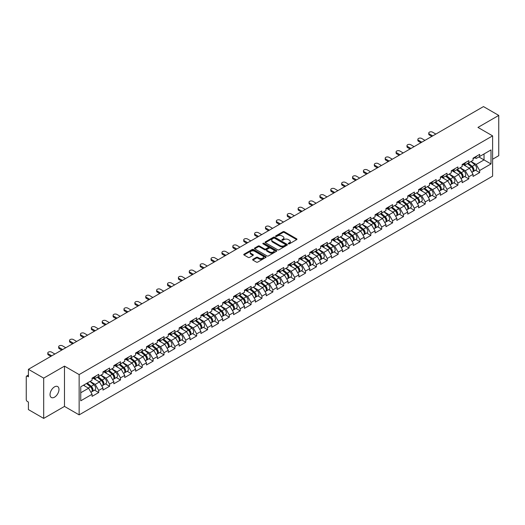 <?xml version="1.0" encoding="UTF-8"?>
<svg xmlns="http://www.w3.org/2000/svg" width="525" height="525" viewBox="0 0 525 525"><rect width="100%" height="100%" fill="white"/><g stroke="black" fill="none" stroke-linecap="round" stroke-linejoin="round"><path stroke-width="0.79" d="M288.442 243.823A0.676 0.394 0 0 0 289.4 243.823L296.678 239.617A0.971 0.558 0 0 0 296.96 239.223A0.971 0.558 0 0 0 296.678 238.829L284.347 231.709A0.971 0.558 0 0 0 282.982 231.709L275.704 235.915A0.676 0.394 0 0 0 276.662 236.467L277.6 235.922A3.097 1.792 0 0 1 281.984 235.922L283.014 236.512A3.097 1.792 0 0 1 283.92 237.779A3.097 1.792 0 0 1 283.014 239.046L282.069 239.59A0.676 0.394 0 0 0 283.027 240.142L283.973 239.597A3.097 1.792 0 0 1 288.356 239.597L289.38 240.194A3.097 1.792 0 0 1 290.292 241.461A3.097 1.792 0 0 1 289.38 242.721L288.442 243.265A0.676 0.394 0 0 0 288.442 243.823L288.442 243.265M54.508 386.873A6.313 3.649 -60 0 1 57.665 386.558A6.313 3.649 -60 0 1 58.636 391.624A6.313 3.649 -60 0 1 54.508 397.189A6.313 3.649 -60 0 1 51.352 397.497A6.313 3.649 -60 0 1 50.38 392.438A6.313 3.649 -60 0 1 54.508 386.873M252.912 259.311A0.971 0.558 0 0 0 252.63 259.704A0.971 0.558 0 0 0 252.912 260.098L256.371 262.1A0.971 0.558 0 0 0 257.742 262.1L265.821 257.434A0.971 0.558 0 0 0 266.109 257.033A0.971 0.558 0 0 0 265.821 256.64L253.496 249.526A0.971 0.558 0 0 0 252.125 249.526L244.046 254.192A0.971 0.558 0 0 0 243.757 254.586A0.971 0.558 0 0 0 244.046 254.979L248.22 257.394A0.971 0.558 0 0 0 249.592 257.394L253.05 255.393A0.971 0.558 0 0 0 253.332 254.999A0.971 0.558 0 0 0 253.05 254.605L250.976 253.411A2.592 1.496 0 0 1 250.222 252.348A2.592 1.496 0 0 1 251.816 250.97A2.592 1.496 0 0 1 254.645 251.291L262.756 255.977A2.592 1.496 0 0 1 263.517 257.033A2.592 1.496 0 0 1 261.916 258.418A2.592 1.496 0 0 1 259.094 258.097L257.742 257.316A0.971 0.558 0 0 0 256.371 257.316L252.912 259.311L252.912 260.098L256.371 258.116L256.371 257.316M64.483 366.128L43.693 378.131L28.416 369.311L483.473 106.588L498.75 115.408L477.96 127.411L492.608 135.87L79.137 374.587L64.483 366.128L64.483 406.409L79.137 414.868L79.137 374.587M277.673 249.802A0.971 0.558 0 0 0 279.037 249.802L287.123 245.136A0.971 0.558 0 0 0 287.405 244.742A0.971 0.558 0 0 0 287.123 244.342L274.792 237.228A0.971 0.558 0 0 0 273.427 237.228L265.342 241.894A0.971 0.558 0 0 0 265.059 242.287A0.971 0.558 0 0 0 265.342 242.681L277.673 249.802M263.248 243.968A0.676 0.394 0 0 1 263.937 244.059L263.937 243.259L276.472 250.491A0.971 0.558 0 0 1 276.754 250.891A0.971 0.558 0 0 1 276.472 251.285L268.393 255.951A0.971 0.558 0 0 1 267.022 255.951L254.691 248.83L254.691 248.043A0.971 0.558 0 0 0 254.408 248.437A0.971 0.558 0 0 0 254.691 248.83M254.691 248.043L258.149 246.041A0.971 0.558 0 0 1 259.521 246.041L264.521 248.929A0.971 0.558 0 0 0 265.893 248.929L268.183 247.603A0.971 0.558 0 0 0 268.472 247.209A0.971 0.558 0 0 0 268.183 246.816L262.979 243.81A0.676 0.394 0 0 1 263.937 243.259M79.137 414.868L492.608 176.157L492.608 135.87M94.572 390.141L98.707 392.536L98.707 390.436L95.222 384.398L90.057 381.413M98.707 392.536L92.078 396.362L92.078 394.268L80.745 400.811L80.745 386.794L92.078 380.244L92.078 378.151L98.707 374.325L98.707 376.418L102.966 373.964L102.966 371.871L109.594 368.038L109.594 370.138L113.846 367.677L113.846 365.584L120.481 361.758L120.481 363.851L124.733 361.397L124.733 359.297L131.362 355.471L131.362 357.564L135.621 355.11L135.621 353.017L142.249 349.191L142.249 351.284L146.501 348.823L146.501 346.73L153.129 342.904L153.129 344.997L157.388 342.543L157.388 340.449L164.017 336.623L164.017 338.717L168.269 336.256L168.269 334.162L174.904 330.337L174.904 332.43L179.156 329.976L179.156 327.882L185.784 324.05L185.784 326.15L190.043 323.689L190.043 321.595L196.672 317.769L196.672 319.863L200.924 317.408L200.924 315.308L207.552 311.483L207.552 313.576L211.811 311.122L211.811 309.028L218.439 305.202L218.439 307.296L222.692 304.835L222.692 302.741L229.32 298.915L229.32 301.009L233.579 298.554L233.579 296.461L240.207 292.628L240.207 294.728L244.466 292.267L244.466 290.174L251.094 286.348L251.094 288.442L255.347 285.987L255.347 283.887L261.975 280.061L261.975 282.155L266.234 279.7L266.234 277.607L272.862 273.781L272.862 275.874L277.115 273.413L277.115 271.32L283.743 267.494L283.743 269.588L288.002 267.133L288.002 265.04L294.63 261.214L294.63 263.307L298.889 260.846L298.889 258.753L305.517 254.927L305.517 257.02L309.77 254.566L309.77 252.473L316.398 248.64L316.398 250.74L320.657 248.279L320.657 246.186L327.285 242.36L327.285 244.453L331.537 241.999L331.537 239.899L338.166 236.073L338.166 238.166L342.425 235.712L342.425 233.618L349.053 229.793L349.053 231.886L353.312 229.425L353.312 227.332L359.94 223.506L359.94 225.599L364.192 223.145L364.192 221.051L370.821 217.219L370.821 219.319L375.08 216.858L375.08 214.764L381.708 210.938L381.708 213.032L385.96 210.577L385.96 208.477L392.588 204.652L392.588 206.752L396.848 204.291L396.848 202.197L403.476 198.371L403.476 200.465L407.735 198.01L407.735 195.91L414.363 192.084L414.363 194.178L418.615 191.723L418.615 189.63L425.243 185.804L425.243 187.898L429.502 185.437L429.502 183.343L436.131 179.517L436.131 181.611L440.383 179.156L440.383 177.063L447.011 173.23L447.011 175.33L451.27 172.869L451.27 170.776L457.898 166.95L457.898 169.043L462.158 166.589L462.158 164.489L468.786 160.663L468.786 162.757L473.038 160.302L473.038 158.209L479.666 154.383L479.666 156.476L491.006 149.927L491.006 163.951L479.666 170.494L476.182 164.45L471.017 161.47M475.525 170.198L479.666 172.587L479.666 170.494M479.666 172.587L473.038 176.413L473.038 174.32L468.786 176.781L465.294 170.737L460.13 167.757M464.645 176.485L468.786 178.874L468.786 176.781M468.786 178.874L462.158 182.7L462.158 180.607L457.898 183.061L454.407 177.017L449.249 174.037M453.758 182.766L457.898 185.154L457.898 183.061M457.898 185.154L451.27 188.987L451.27 186.887L447.011 189.348L443.527 183.304L438.362 180.324M442.877 189.052L447.011 191.441L447.011 189.348M447.011 191.441L440.383 195.267L440.383 193.174L436.131 195.628L432.639 189.591L427.475 186.605M431.99 195.333L436.131 197.728L436.131 195.628M436.131 197.728L429.502 201.554L429.502 199.461L425.243 201.915L421.759 195.871L416.594 192.892M421.102 201.62L425.243 204.008L425.243 201.915M425.243 204.008L418.615 207.834L418.615 205.741L414.363 208.202L410.872 202.158L405.707 199.178M410.222 207.907L414.363 210.295L414.363 208.202M414.363 210.295L407.735 214.121L407.735 212.028L403.476 214.482L399.984 208.438L394.826 205.459M399.335 214.187L403.476 216.576L403.476 214.482M403.476 216.576L396.848 220.402L396.848 218.308L392.588 220.769L389.104 214.725L383.939 211.746M388.454 220.474L392.588 222.863L392.588 220.769M392.588 222.863L385.96 226.688L385.96 224.595L381.708 227.049L378.217 221.012L373.052 218.026M377.567 226.754L381.708 229.143L381.708 227.049M381.708 229.143L375.08 232.975L375.08 230.875L370.821 233.336L367.336 227.292L362.171 224.313M366.68 233.041L370.821 235.43L370.821 233.336M370.821 235.43L364.192 239.256L364.192 237.162L359.94 239.617L356.449 233.579L351.284 230.593M355.799 239.321L359.94 241.717L359.94 239.617M359.94 241.717L353.312 245.543L353.312 243.449L349.053 245.903L345.562 239.859L340.403 236.88M344.912 245.608L349.053 247.997L349.053 245.903M349.053 247.997L342.425 251.823L342.425 249.729L338.166 252.19L334.681 246.146L329.516 243.167M334.031 251.895L338.166 254.284L338.166 252.19M338.166 254.284L331.537 258.11L331.537 256.016L327.285 258.471L323.794 252.427L318.629 249.447M323.144 258.175L327.285 260.564L327.285 258.471M327.285 260.564L320.657 264.397L320.657 262.297L316.398 264.757L312.913 258.713L307.748 255.734M312.257 264.462L316.398 266.851L316.398 264.757M316.398 266.851L309.77 270.677L309.77 268.583L305.517 271.038L302.026 265L296.861 262.014M301.376 270.743L305.517 273.138L305.517 271.038M305.517 273.138L298.889 276.964L298.889 274.864L294.63 277.325L291.139 271.281L285.981 268.301M290.489 277.029L294.63 279.418L294.63 277.325M294.63 279.418L288.002 283.244L288.002 281.151L283.743 283.612L280.258 277.567L275.093 274.582M279.608 283.316L283.743 285.705L283.743 283.612M283.743 285.705L277.115 289.531L277.115 287.438L272.862 289.892L269.371 283.848L264.206 280.868M268.721 289.597L272.862 291.985L272.862 289.892M272.862 291.985L266.234 295.811L266.234 293.718L261.975 296.179L258.49 290.135L253.326 287.155M257.834 295.883L261.975 298.272L261.975 296.179M261.975 298.272L255.347 302.098L255.347 300.005L251.094 302.459L247.603 296.415L242.438 293.436M246.953 302.164L251.094 304.553L251.094 302.459M251.094 304.553L244.466 308.385L244.466 306.285L240.207 308.746L236.716 302.702L231.558 299.723M236.066 308.451L240.207 310.839L240.207 308.746M240.207 310.839L233.579 314.665L233.579 312.572L229.32 315.026L225.835 308.989L220.671 306.003M225.186 314.731L229.32 317.126L229.32 315.026M229.32 317.126L222.692 320.952L222.692 318.859L218.439 321.313L214.948 315.269L209.783 312.29M214.298 321.018L218.439 323.407L218.439 321.313M218.439 323.407L211.811 327.233L211.811 325.139L207.552 327.6L204.067 321.556L198.903 318.577M203.411 327.305L207.552 329.693L207.552 327.6M207.552 329.693L200.924 333.519L200.924 331.426L196.672 333.88L193.18 327.836L188.016 324.857M192.531 333.585L196.672 335.974L196.672 333.88M196.672 335.974L190.043 339.8L190.043 337.706L185.784 340.167L182.293 334.123L177.135 331.144M181.643 339.872L185.784 342.261L185.784 340.167M185.784 342.261L179.156 346.087L179.156 343.993L174.904 346.447L171.412 340.41L166.248 337.424M170.763 346.152L174.904 348.548L174.904 346.447M174.904 348.548L168.269 352.373L168.269 350.273L164.017 352.734L160.525 346.69L155.367 343.711M159.876 352.439L164.017 354.828L164.017 352.734M164.017 354.828L157.388 358.654L157.388 356.56L153.129 359.015L149.645 352.977L144.48 349.991M148.995 358.719L153.129 361.115L153.129 359.015M153.129 361.115L146.501 364.941L146.501 362.847L142.249 365.302L138.757 359.258L133.593 356.278M138.108 365.006L142.249 367.395L142.249 365.302M142.249 367.395L135.621 371.221L135.621 369.127L131.362 371.588L127.877 365.544L122.712 362.565M127.221 371.293L131.362 373.682L131.362 371.588M131.362 373.682L124.733 377.508L124.733 375.414L120.481 377.869L116.99 371.825L111.825 368.845M116.34 377.573L120.481 379.962L120.481 377.869M120.481 379.962L113.846 383.795L113.846 381.695L109.594 384.156L106.103 378.112L100.944 375.132M105.453 383.86L109.594 386.249L109.594 384.156M109.594 386.249L102.966 390.075L102.966 387.982L98.707 390.436M93.87 377.652L95.222 378.433L98.707 376.418M95.222 384.398L99.474 381.938L92.964 378.177M102.966 387.982L99.474 381.938M104.757 371.372L106.103 372.153L109.594 370.138M106.103 378.112L110.362 375.657L103.852 371.897M113.846 381.695L110.362 375.657M115.638 365.085L116.99 365.866L120.481 363.851M116.99 371.825L121.242 369.37L114.732 365.61M124.733 375.414L121.242 369.37M126.525 358.805L127.877 359.579L131.362 357.564M127.877 365.544L132.129 363.083L125.619 359.33M135.621 369.127L132.129 363.083M137.412 352.518L138.757 353.299L142.249 351.284M138.757 359.258L143.017 356.803L136.5 353.043M146.501 362.847L143.017 356.803M148.293 346.238L149.645 347.012L153.129 344.997M149.645 352.977L153.897 350.516L147.387 346.756M157.388 356.56L153.897 350.516M159.18 339.951L160.525 340.732L164.017 338.717M160.525 346.69L164.784 344.236L158.274 340.476M168.269 350.273L164.784 344.236M170.061 333.664L171.412 334.445L174.904 332.43M171.412 340.41L175.665 337.949L169.155 334.189M179.156 343.993L175.665 337.949M180.948 327.383L182.293 328.158L185.784 326.15M182.293 334.123L186.552 331.669L180.042 327.908M190.043 337.706L186.552 331.669M191.835 321.097L193.18 321.877L196.672 319.863M193.18 327.836L197.439 325.382L190.923 321.622M200.924 331.426L197.439 325.382M202.716 314.816L204.067 315.591L207.552 313.576M204.067 321.556L208.32 319.095L201.81 315.335M211.811 325.139L208.32 319.095M213.603 308.529L214.948 309.31L218.439 307.296M214.948 315.269L219.207 312.815L212.697 309.054M222.692 318.859L219.207 312.815M224.483 302.243L225.835 303.023L229.32 301.009M225.835 308.989L230.088 306.528L223.578 302.767M233.579 312.572L230.088 306.528M235.371 295.962L236.716 296.743L240.207 294.728M236.716 302.702L240.975 300.248L234.465 296.487M244.466 306.285L240.975 300.248M246.258 289.675L247.603 290.456L251.094 288.442M247.603 296.415L251.862 293.961L245.346 290.2M255.347 300.005L251.862 293.961M257.138 283.395L258.49 284.169L261.975 282.155M258.49 290.135L262.743 287.674L256.233 283.92M266.234 293.718L262.743 287.674M268.026 277.108L269.371 277.889L272.862 275.874M269.371 283.848L273.63 281.393L267.113 277.633M277.115 287.438L273.63 281.393M278.906 270.828L280.258 271.602L283.743 269.588M280.258 277.567L284.511 275.107L278.001 271.346M288.002 281.151L284.511 275.107M289.793 264.541L291.139 265.322L294.63 263.307M291.139 271.281L295.398 268.826L288.888 265.066M298.889 274.864L295.398 268.826M300.681 258.254L302.026 259.035L305.517 257.02M302.026 265L306.285 262.539L299.768 258.779M309.77 268.583L306.285 262.539M311.561 251.974L312.913 252.755L316.398 250.74M312.913 258.713L317.166 256.259L310.656 252.499M320.657 262.297L317.166 256.259M322.448 245.687L323.794 246.468L327.285 244.453M323.794 252.427L328.053 249.972L321.536 246.212M331.537 256.016L328.053 249.972M333.329 239.407L334.681 240.181L338.166 238.166M334.681 246.146L338.933 243.685L332.423 239.925M342.425 249.729L338.933 243.685M344.216 233.12L345.562 233.901L349.053 231.886M345.562 239.859L349.821 237.405L343.311 233.645M353.312 243.449L349.821 237.405M355.097 226.839L356.449 227.614L359.94 225.599M356.449 233.579L360.708 231.118L354.191 227.358M364.192 237.162L360.708 231.118M365.984 220.552L367.336 221.333L370.821 219.319M367.336 227.292L371.588 224.838L365.078 221.077M375.08 230.875L371.588 224.838M376.871 214.266L378.217 215.047L381.708 213.032M378.217 221.012L382.476 218.551L375.959 214.791M385.96 224.595L382.476 218.551M387.752 207.985L389.104 208.76L392.588 206.752M389.104 214.725L393.356 212.271L386.846 208.51M396.848 218.308L393.356 212.271M398.639 201.698L399.984 202.479L403.476 200.465M399.984 208.438L404.243 205.984L397.733 202.223M407.735 212.028L404.243 205.984M409.52 195.418L410.872 196.192L414.363 194.178M410.872 202.158L415.131 199.697L408.614 195.937M418.615 205.741L415.131 199.697M420.407 189.131L421.759 189.912L425.243 187.898M421.759 195.871L426.011 193.417L419.501 189.656M429.502 199.461L426.011 193.417M431.294 182.844L432.639 183.625L436.131 181.611M432.639 189.591L436.898 187.13L430.382 183.369M440.383 193.174L436.898 187.13M442.175 176.564L443.527 177.345L447.011 175.33M443.527 183.304L447.779 180.849L441.269 177.089M451.27 186.887L447.779 180.849M453.062 170.277L454.407 171.058L457.898 169.043M454.407 177.017L458.666 174.562L452.156 170.802M462.158 180.607L458.666 174.562M463.942 163.997L465.294 164.771L468.786 162.757M465.294 170.737L469.553 168.276L463.037 164.522M473.038 174.32L469.553 168.276M474.83 157.71L476.182 158.491L479.666 156.476M476.182 164.45L484.03 159.922L484.03 153.956L491.006 149.927M478.866 156.936L491.006 163.951M492.608 159.232L498.75 155.689L498.75 115.408M43.693 378.131L43.693 418.412L28.416 409.592L28.416 402.058L27.293 401.415A1.483 0.853 -120 0 1 26.25 399.604L26.25 376.806A1.483 0.853 -120 0 1 26.558 376.123A1.483 0.853 -120 0 1 27.293 376.195L28.416 376.845L28.416 369.311M43.693 418.412L64.483 406.409M80.745 392.752L88.594 388.224L83.429 385.245M92.078 394.268L88.594 388.224M288.711 243.915L289.38 243.528A3.097 1.792 0 0 0 290.292 242.261L290.292 241.461M283.92 237.779L283.92 238.586A3.097 1.792 0 0 1 283.014 239.853L282.345 240.24M296.664 239.63L284.347 232.516A0.971 0.558 0 0 0 282.982 232.516L275.973 236.558M287.123 244.342L287.123 245.136L274.792 238.035A0.971 0.558 0 0 0 273.427 238.035L265.355 242.688L265.342 241.894M285.41 245.018A0.676 0.394 0 0 0 285.41 244.46L274.588 238.212A0.676 0.394 0 0 0 273.63 238.212L272.639 238.79A3.097 1.792 0 0 0 271.727 240.056A3.097 1.792 0 0 0 272.639 241.316L280.035 245.588A3.097 1.792 0 0 0 284.419 245.588L285.41 245.018L285.41 245.825A0.676 0.394 0 0 0 285.607 245.543L285.607 244.742M271.727 240.056L271.727 240.857A3.097 1.792 0 0 0 272.639 242.123L272.639 241.316M285.41 245.825L284.419 246.396A3.097 1.792 0 0 1 280.035 246.396L272.639 242.123M254.704 248.837L258.149 246.848L258.149 246.041M268.472 247.209L268.472 248.017A0.971 0.558 0 0 1 268.183 248.41L265.893 249.736A0.971 0.558 0 0 1 264.521 249.736L259.521 246.848A0.971 0.558 0 0 0 258.149 246.848M263.937 244.059L276.458 251.291M269.712 251.928A2.592 1.496 0 0 0 272.534 252.249A2.592 1.496 0 0 0 274.129 250.871A2.592 1.496 0 0 0 273.374 249.808L270.513 248.161A0.971 0.558 0 0 0 269.141 248.161L266.851 249.487A0.971 0.558 0 0 0 266.569 249.88A0.971 0.558 0 0 0 266.851 250.274L269.712 251.928L269.712 252.728A2.592 1.496 0 0 0 272.534 253.057A2.592 1.496 0 0 0 274.129 251.672L274.129 250.871M266.569 249.88L266.569 250.688A0.971 0.558 0 0 0 266.851 251.081L266.851 250.274M269.712 252.728L266.851 251.081M263.517 257.033L263.517 257.841A2.592 1.496 0 0 1 261.916 259.225A2.592 1.496 0 0 1 259.094 258.897L257.742 258.116A0.971 0.558 0 0 0 256.371 258.116M250.222 252.348L250.222 253.155A2.592 1.496 0 0 0 250.976 254.212L250.976 253.411M253.037 255.406L250.976 254.212M265.821 256.64L265.821 257.434L253.496 250.327A0.971 0.558 0 0 0 252.125 250.327L244.059 254.986L244.046 254.192M472.211 167.475L471.719 167.193M472.835 171.629A3.255 1.877 -120 0 0 473.307 171.478A3.255 1.877 -120 0 0 473.891 169.207A3.255 1.877 -120 0 0 472.198 166.373L468.267 163.058M473.307 171.478L475.991 169.929A3.255 1.877 -120 0 0 476.575 167.652A3.255 1.877 -120 0 0 474.882 164.817L470.958 161.503M467.512 163.492L471.995 167.272A1.975 1.142 60 0 1 473.058 169.706M471.877 172.305L472.467 171.964A3.255 1.877 -120 0 0 473.051 169.687A3.255 1.877 -120 0 0 471.358 166.852L467.434 163.537M466.298 166.399L463.647 164.167M435.848 134.078L432.534 132.162A2.218 1.28 0 0 0 430.119 131.887A2.218 1.28 0 0 0 428.748 133.074A2.218 1.28 0 0 0 429.398 133.98L429.398 135.023A2.218 1.28 180 0 1 428.748 134.118L428.748 133.074M431.806 136.415L429.398 135.023M473.911 157.703A3.255 1.877 60 0 1 473.307 158.589A3.255 1.877 60 0 1 473.038 158.701M476.602 156.155A3.255 1.877 60 0 1 475.991 157.041L473.307 158.589M432.712 135.89L429.398 133.98M461.324 173.762L460.838 173.48M461.947 177.909A3.255 1.877 -120 0 0 462.42 177.765A3.255 1.877 -120 0 0 463.004 175.488A3.255 1.877 -120 0 0 461.311 172.653L457.387 169.339M462.42 177.765L465.111 176.216A3.255 1.877 -120 0 0 465.695 173.939A3.255 1.877 -120 0 0 463.995 171.104L460.071 167.79M456.625 169.778L461.108 173.558A1.975 1.142 60 0 1 462.171 175.987M460.989 178.592L461.587 178.251A3.255 1.877 -120 0 0 462.171 175.973A3.255 1.877 -120 0 0 460.471 173.138L456.547 169.824M455.418 172.686L452.767 170.448M450.437 180.042L449.951 179.76M451.067 184.196A3.255 1.877 -120 0 0 451.539 184.052A3.255 1.877 -120 0 0 452.123 181.775A3.255 1.877 -120 0 0 450.424 178.94L446.499 175.626M451.539 184.052L454.223 182.497A3.255 1.877 -120 0 0 454.808 180.226A3.255 1.877 -120 0 0 453.114 177.384L449.183 174.077M445.745 176.059L450.22 179.839A1.975 1.142 60 0 1 451.29 182.273M450.109 184.872L450.699 184.531A3.255 1.877 -120 0 0 451.283 182.26A3.255 1.877 -120 0 0 449.59 179.419L445.659 176.105M444.531 178.973L441.879 176.735M439.556 186.329L439.064 186.047M440.18 190.483A3.255 1.877 -120 0 0 440.652 190.332A3.255 1.877 -120 0 0 441.236 188.062A3.255 1.877 -120 0 0 439.543 185.22L435.612 181.906M440.652 190.332L443.336 188.783A3.255 1.877 -120 0 0 443.927 186.506A3.255 1.877 -120 0 0 442.227 183.671L438.303 180.357M434.858 182.346L439.34 186.126A1.975 1.142 60 0 1 440.403 188.554M439.222 191.159L439.819 190.818A3.255 1.877 -120 0 0 440.403 188.541A3.255 1.877 -120 0 0 438.703 185.706L434.779 182.392M433.643 185.253L430.999 183.015M428.669 192.616L428.183 192.334M429.292 196.763A3.255 1.877 -120 0 0 429.765 196.619A3.255 1.877 -120 0 0 430.356 194.342A3.255 1.877 -120 0 0 428.656 191.507L424.732 188.193M429.765 196.619L432.456 195.064A3.255 1.877 -120 0 0 433.04 192.793A3.255 1.877 -120 0 0 431.347 189.958L427.416 186.644M423.977 188.632L428.452 192.406A1.975 1.142 60 0 1 429.522 194.841M428.341 197.446L428.932 197.098A3.255 1.877 -120 0 0 429.516 194.827A3.255 1.877 -120 0 0 427.822 191.986L423.892 188.678M422.763 191.54L420.112 189.302M417.788 198.896L417.296 198.614M418.412 203.05A3.255 1.877 -120 0 0 418.884 202.899A3.255 1.877 -120 0 0 419.468 200.629A3.255 1.877 -120 0 0 417.775 197.787L413.844 194.48M418.884 202.899L421.568 201.351A3.255 1.877 -120 0 0 422.152 199.073A3.255 1.877 -120 0 0 420.459 196.238L416.535 192.924M413.09 194.913L417.572 198.693A1.975 1.142 60 0 1 418.635 201.127M417.454 203.726L418.044 203.385A3.255 1.877 -120 0 0 418.628 201.108A3.255 1.877 -120 0 0 416.935 198.273L413.011 194.959M411.876 197.82L409.224 195.589M424.968 140.365L421.654 138.449A2.218 1.28 0 0 0 419.232 138.173A2.218 1.28 0 0 0 417.861 139.355A2.218 1.28 0 0 0 418.51 140.26L418.51 141.31A2.218 1.28 180 0 1 417.861 140.405L417.861 139.355M420.919 142.702L418.51 141.31M463.03 163.99A3.255 1.877 60 0 1 462.42 164.876A3.255 1.877 60 0 1 462.158 164.988M465.714 162.435A3.255 1.877 60 0 1 465.111 163.321L462.42 164.876M421.824 142.177L418.51 140.26M414.081 146.646L410.767 144.736A2.218 1.28 0 0 0 408.345 144.454A2.218 1.28 0 0 0 406.98 145.642A2.218 1.28 0 0 0 407.63 146.547L407.63 147.591A2.218 1.28 180 0 1 406.98 146.685L406.98 145.642M410.032 148.982L407.63 147.591M452.143 170.271A3.255 1.877 60 0 1 451.539 171.157A3.255 1.877 60 0 1 451.27 171.268M454.827 168.722A3.255 1.877 60 0 1 454.223 169.608L451.539 171.157M410.944 148.457L407.63 146.547M403.193 152.933L399.879 151.016A2.218 1.28 0 0 0 397.464 150.741A2.218 1.28 0 0 0 396.093 151.922A2.218 1.28 0 0 0 396.742 152.827L396.742 153.877A2.218 1.28 180 0 1 396.093 152.972L396.093 151.922M399.151 155.269L396.742 153.877M441.256 176.558A3.255 1.877 60 0 1 440.652 177.443A3.255 1.877 60 0 1 440.383 177.555M443.947 175.002A3.255 1.877 60 0 1 443.336 175.895L440.652 177.443M400.057 154.744L396.742 152.827M392.313 159.213L388.999 157.303A2.218 1.28 0 0 0 386.577 157.021A2.218 1.28 0 0 0 385.206 158.209A2.218 1.28 0 0 0 385.855 159.114L385.855 160.164A2.218 1.28 180 0 1 385.206 159.252L385.206 158.209M388.264 161.549L385.855 160.164M430.375 182.838A3.255 1.877 60 0 1 429.765 183.724A3.255 1.877 60 0 1 429.502 183.835M433.059 181.289A3.255 1.877 60 0 1 432.456 182.175L429.765 183.724M389.169 161.024L385.855 159.114M381.426 165.5L378.112 163.583A2.218 1.28 0 0 0 375.697 163.308A2.218 1.28 0 0 0 374.325 164.489A2.218 1.28 0 0 0 374.975 165.401L374.975 166.445A2.218 1.28 180 0 1 374.325 165.539L374.325 164.489M377.383 167.836L374.975 166.445M419.488 189.125A3.255 1.877 60 0 1 418.884 190.011A3.255 1.877 60 0 1 418.615 190.122M422.179 187.576A3.255 1.877 60 0 1 421.568 188.462L418.884 190.011M378.289 167.311L374.975 165.401M406.901 205.183L406.416 204.901M407.525 209.331A3.255 1.877 -120 0 0 407.997 209.186A3.255 1.877 -120 0 0 408.581 206.909A3.255 1.877 -120 0 0 406.888 204.074L402.964 200.76M407.997 209.186L410.688 207.637A3.255 1.877 -120 0 0 411.272 205.36A3.255 1.877 -120 0 0 409.572 202.525L405.648 199.211M402.202 201.2L406.685 204.98A1.975 1.142 60 0 1 407.748 207.408M406.567 210.013L407.164 209.672A3.255 1.877 -120 0 0 407.748 207.395A3.255 1.877 -120 0 0 406.048 204.56L402.124 201.246M400.995 204.107L398.344 201.869M370.545 171.78L367.231 169.87A2.218 1.28 0 0 0 364.809 169.595A2.218 1.28 0 0 0 363.438 170.776A2.218 1.28 0 0 0 364.087 171.682L364.087 172.732A2.218 1.28 180 0 1 363.438 171.826L363.438 170.776M366.496 174.116L364.087 172.732M408.608 195.405A3.255 1.877 60 0 1 407.997 196.298A3.255 1.877 60 0 1 407.735 196.402M411.292 193.856A3.255 1.877 60 0 1 410.688 194.742L407.997 196.298M367.402 173.598L364.087 171.682M396.014 211.463L395.528 211.181M396.644 215.618A3.255 1.877 -120 0 0 397.117 215.473A3.255 1.877 -120 0 0 397.701 213.196A3.255 1.877 -120 0 0 396.001 210.361L392.077 207.047M397.117 215.473L399.801 213.918A3.255 1.877 -120 0 0 400.385 211.641A3.255 1.877 -120 0 0 398.692 208.806L394.761 205.492M391.322 207.48L395.798 211.26A1.975 1.142 60 0 1 396.867 213.695M395.686 216.293L396.277 215.952A3.255 1.877 -120 0 0 396.861 213.675A3.255 1.877 -120 0 0 395.167 210.84L391.243 207.526M390.108 210.394L387.457 208.156M359.658 178.067L356.344 176.151A2.218 1.28 0 0 0 353.922 175.875A2.218 1.28 0 0 0 352.557 177.063A2.218 1.28 0 0 0 353.207 177.968L353.207 179.012A2.218 1.28 180 0 1 352.557 178.106L352.557 177.063M355.609 180.403L353.207 179.012M397.72 201.692A3.255 1.877 60 0 1 397.117 202.578A3.255 1.877 60 0 1 396.848 202.689M400.404 200.143A3.255 1.877 60 0 1 399.801 201.029L397.117 202.578M356.521 179.878L353.207 177.968M385.133 217.75L384.641 217.468M385.757 221.898A3.255 1.877 -120 0 0 386.229 221.753A3.255 1.877 -120 0 0 386.813 219.476A3.255 1.877 -120 0 0 385.12 216.641L381.189 213.327M386.229 221.753L388.913 220.205A3.255 1.877 -120 0 0 389.504 217.927A3.255 1.877 -120 0 0 387.804 215.093L383.88 211.778M380.435 213.767L384.917 217.547A1.975 1.142 60 0 1 385.98 219.975M384.799 222.58L385.396 222.239A3.255 1.877 -120 0 0 385.98 219.962A3.255 1.877 -120 0 0 384.28 217.127L380.356 213.813M379.221 216.674L376.576 214.436M348.771 184.354L345.457 182.438A2.218 1.28 0 0 0 343.042 182.162A2.218 1.28 0 0 0 341.67 183.343A2.218 1.28 0 0 0 342.32 184.249L342.32 185.299A2.218 1.28 180 0 1 341.67 184.393L341.67 183.343M344.728 186.69L342.32 185.299M386.833 207.979A3.255 1.877 60 0 1 386.229 208.865A3.255 1.877 60 0 1 385.96 208.976M389.524 206.423A3.255 1.877 60 0 1 388.913 207.309L386.229 208.865M345.634 186.165L342.32 184.249M374.246 224.037L373.761 223.755M374.87 228.185A3.255 1.877 -120 0 0 375.349 228.04A3.255 1.877 -120 0 0 375.933 225.763A3.255 1.877 -120 0 0 374.233 222.928L370.309 219.614M375.349 228.04L378.033 226.485A3.255 1.877 -120 0 0 378.617 224.214A3.255 1.877 -120 0 0 376.924 221.373L372.993 218.065M369.554 220.047L374.03 223.827A1.975 1.142 60 0 1 375.099 226.262M373.918 228.867L374.509 228.519A3.255 1.877 -120 0 0 375.093 226.249A3.255 1.877 -120 0 0 373.4 223.407L369.469 220.1M368.34 222.961L365.689 220.723M337.89 190.634L334.576 188.724A2.218 1.28 0 0 0 332.154 188.442A2.218 1.28 0 0 0 330.783 189.63A2.218 1.28 0 0 0 331.433 190.536L331.433 191.579A2.218 1.28 180 0 1 330.783 190.673L330.783 189.63M333.841 192.97L331.433 191.579M375.952 214.259A3.255 1.877 60 0 1 375.349 215.145A3.255 1.877 60 0 1 375.08 215.257M378.637 212.71A3.255 1.877 60 0 1 378.033 213.596L375.349 215.145M334.747 192.445L331.433 190.536M363.366 230.317L362.873 230.035M363.989 234.472A3.255 1.877 -120 0 0 364.462 234.321A3.255 1.877 -120 0 0 365.046 232.05A3.255 1.877 -120 0 0 363.352 229.208L359.422 225.894M364.462 234.321L367.146 232.772A3.255 1.877 -120 0 0 367.73 230.495A3.255 1.877 -120 0 0 366.037 227.66L362.112 224.346M358.667 226.334L363.149 230.114A1.975 1.142 60 0 1 364.212 232.542M363.031 235.148L363.622 234.806A3.255 1.877 -120 0 0 364.212 232.529A3.255 1.877 -120 0 0 362.512 229.694L358.588 226.38M357.453 229.241L354.802 227.01M327.003 196.921L323.689 195.005A2.218 1.28 0 0 0 321.274 194.729A2.218 1.28 0 0 0 319.902 195.91A2.218 1.28 0 0 0 320.552 196.816L320.552 197.866A2.218 1.28 180 0 1 319.902 196.96L319.902 195.91M322.96 199.257L320.552 197.866M365.065 220.546A3.255 1.877 60 0 1 364.462 221.432A3.255 1.877 60 0 1 364.192 221.543M367.756 218.991A3.255 1.877 60 0 1 367.146 219.883L364.462 221.432M323.866 198.732L320.552 196.816M352.478 236.604L351.993 236.322M353.102 240.752A3.255 1.877 -120 0 0 353.574 240.607A3.255 1.877 -120 0 0 354.158 238.33A3.255 1.877 -120 0 0 352.465 235.495L348.541 232.181M353.574 240.607L356.265 239.059A3.255 1.877 -120 0 0 356.849 236.782A3.255 1.877 -120 0 0 355.149 233.947L351.225 230.632M347.78 232.621L352.262 236.394A1.975 1.142 60 0 1 353.325 238.829M352.144 241.434L352.741 241.093A3.255 1.877 -120 0 0 353.325 238.816A3.255 1.877 -120 0 0 351.632 235.981L347.701 232.667M346.572 235.528L343.921 233.29M316.122 203.201L312.808 201.292A2.218 1.28 0 0 0 310.387 201.009A2.218 1.28 0 0 0 309.015 202.197A2.218 1.28 0 0 0 309.665 203.103L309.665 204.153A2.218 1.28 180 0 1 309.015 203.241L309.015 202.197M312.073 205.537L309.665 204.153M354.185 226.826A3.255 1.877 60 0 1 353.574 227.719A3.255 1.877 60 0 1 353.312 227.824M356.869 225.277A3.255 1.877 60 0 1 356.265 226.163L353.574 227.719M312.979 205.019L309.665 203.103M341.591 242.885L341.106 242.602M342.221 247.039A3.255 1.877 -120 0 0 342.694 246.888A3.255 1.877 -120 0 0 343.278 244.617A3.255 1.877 -120 0 0 341.585 241.776L337.654 238.468M342.694 246.888L345.378 245.339A3.255 1.877 -120 0 0 345.962 243.062A3.255 1.877 -120 0 0 344.269 240.227L340.338 236.913M336.899 238.901L341.375 242.681A1.975 1.142 60 0 1 342.444 245.116M341.263 247.715L341.854 247.373A3.255 1.877 -120 0 0 342.438 245.096A3.255 1.877 -120 0 0 340.745 242.261L336.82 238.947M335.685 241.808L333.034 239.577M305.235 209.488L301.921 207.572A2.218 1.28 0 0 0 299.499 207.296A2.218 1.28 0 0 0 298.134 208.477A2.218 1.28 0 0 0 298.784 209.39L298.784 210.433A2.218 1.28 180 0 1 298.134 209.527L298.134 208.477M301.186 211.824L298.784 210.433M343.298 233.113A3.255 1.877 60 0 1 342.694 233.999A3.255 1.877 60 0 1 342.425 234.111M345.982 231.564A3.255 1.877 60 0 1 345.378 232.45L342.694 233.999M302.098 211.299L298.784 209.39M330.711 249.172L330.218 248.889M331.334 253.319A3.255 1.877 -120 0 0 331.807 253.175A3.255 1.877 -120 0 0 332.391 250.898A3.255 1.877 -120 0 0 330.697 248.062L326.773 244.748M331.807 253.175L334.491 251.626A3.255 1.877 -120 0 0 335.081 249.349A3.255 1.877 -120 0 0 333.382 246.514L329.457 243.2M326.012 245.188L330.494 248.968A1.975 1.142 60 0 1 331.557 251.396M330.376 254.002L330.973 253.66A3.255 1.877 -120 0 0 331.557 251.383A3.255 1.877 -120 0 0 329.858 248.548L325.933 245.234M324.798 248.095L322.153 245.857M294.348 215.768L291.034 213.859A2.218 1.28 0 0 0 288.619 213.583A2.218 1.28 0 0 0 287.247 214.764A2.218 1.28 0 0 0 287.897 215.67L287.897 216.72A2.218 1.28 180 0 1 287.247 215.814L287.247 214.764M290.305 218.111L287.897 216.72M332.417 239.4A3.255 1.877 60 0 1 331.807 240.286A3.255 1.877 60 0 1 331.537 240.398M335.101 237.845A3.255 1.877 60 0 1 334.491 238.731L331.807 240.286M291.211 217.586L287.897 215.67M319.823 255.452L319.338 255.17M320.447 259.606A3.255 1.877 -120 0 0 320.926 259.462A3.255 1.877 -120 0 0 321.51 257.184A3.255 1.877 -120 0 0 319.81 254.349L315.886 251.035M320.926 259.462L323.61 257.906A3.255 1.877 -120 0 0 324.194 255.636A3.255 1.877 -120 0 0 322.501 252.794L318.57 249.48M315.131 251.468L319.607 255.248A1.975 1.142 60 0 1 320.677 257.683M319.495 260.282L320.086 259.941A3.255 1.877 -120 0 0 320.67 257.67A3.255 1.877 -120 0 0 318.977 254.828L315.046 251.514M313.917 254.382L311.266 252.144M283.467 222.055L280.153 220.146A2.218 1.28 0 0 0 277.732 219.863A2.218 1.28 0 0 0 276.36 221.051A2.218 1.28 0 0 0 277.01 221.957L277.01 223A2.218 1.28 180 0 1 276.36 222.095L276.36 221.051M279.418 224.392L277.01 223M321.53 245.68A3.255 1.877 60 0 1 320.926 246.566A3.255 1.877 60 0 1 320.657 246.678M324.214 244.132A3.255 1.877 60 0 1 323.61 245.018L320.926 246.566M280.324 223.867L277.01 221.957M308.943 261.739L308.451 261.457M309.566 265.893A3.255 1.877 -120 0 0 310.039 265.742A3.255 1.877 -120 0 0 310.623 263.465A3.255 1.877 -120 0 0 308.93 260.63L304.999 257.316M310.039 265.742L312.723 264.193A3.255 1.877 -120 0 0 313.307 261.916A3.255 1.877 -120 0 0 311.614 259.081L307.689 255.767M304.244 257.755L308.726 261.535A1.975 1.142 60 0 1 309.789 263.963M308.608 266.569L309.199 266.228A3.255 1.877 -120 0 0 309.789 263.95A3.255 1.877 -120 0 0 308.09 261.115L304.165 257.801M303.03 260.662L300.379 258.425M272.58 228.342L269.266 226.426A2.218 1.28 0 0 0 266.851 226.15A2.218 1.28 0 0 0 265.479 227.332A2.218 1.28 0 0 0 266.129 228.237L266.129 229.287A2.218 1.28 180 0 1 265.479 228.382L265.479 227.332M268.537 230.678L266.129 229.287M310.642 251.967A3.255 1.877 60 0 1 310.039 252.853A3.255 1.877 60 0 1 309.77 252.965M313.333 250.412A3.255 1.877 60 0 1 312.723 251.304L310.039 252.853M269.443 230.153L266.129 228.237M298.056 268.026L297.57 267.743M298.679 272.173A3.255 1.877 -120 0 0 299.152 272.029A3.255 1.877 -120 0 0 299.742 269.752A3.255 1.877 -120 0 0 298.043 266.917L294.118 263.603M299.152 272.029L301.842 270.473A3.255 1.877 -120 0 0 302.426 268.203A3.255 1.877 -120 0 0 300.727 265.361L296.802 262.054M293.357 264.042L297.839 267.816A1.975 1.142 60 0 1 298.902 270.25M297.721 272.856L298.318 272.508A3.255 1.877 -120 0 0 298.902 270.237A3.255 1.877 -120 0 0 297.209 267.396L293.278 264.088M292.149 266.949L289.498 264.712M261.699 234.623L258.385 232.713A2.218 1.28 0 0 0 255.964 232.431A2.218 1.28 0 0 0 254.592 233.618A2.218 1.28 0 0 0 255.242 234.524L255.242 235.574A2.218 1.28 180 0 1 254.592 234.662L254.592 233.618M257.65 236.959L255.242 235.574M299.762 258.248A3.255 1.877 60 0 1 299.152 259.133A3.255 1.877 60 0 1 298.889 259.245M302.446 256.699A3.255 1.877 60 0 1 301.842 257.585L299.152 259.133M258.556 236.434L255.242 234.524M287.168 274.306L286.683 274.024M287.798 278.46A3.255 1.877 -120 0 0 288.271 278.309A3.255 1.877 -120 0 0 288.855 276.038A3.255 1.877 -120 0 0 287.162 273.197L283.231 269.889M288.271 278.309L290.955 276.76A3.255 1.877 -120 0 0 291.539 274.483A3.255 1.877 -120 0 0 289.846 271.648L285.915 268.334M282.476 270.322L286.952 274.103A1.975 1.142 60 0 1 288.022 276.531M286.84 279.136L287.431 278.795A3.255 1.877 -120 0 0 288.015 276.517A3.255 1.877 -120 0 0 286.322 273.683L282.397 270.368M281.262 273.23L278.611 270.998M250.812 240.909L247.498 238.993A2.218 1.28 0 0 0 245.077 238.718A2.218 1.28 0 0 0 243.712 239.899A2.218 1.28 0 0 0 244.361 240.804L244.361 241.854A2.218 1.28 180 0 1 243.712 240.949L243.712 239.899M246.763 243.246L244.361 241.854M288.875 264.534A3.255 1.877 60 0 1 288.271 265.42A3.255 1.877 60 0 1 288.002 265.532M291.559 262.986A3.255 1.877 60 0 1 290.955 263.872L288.271 265.42M247.675 242.721L244.361 240.804M276.288 280.593L275.796 280.311M276.911 284.74A3.255 1.877 -120 0 0 277.384 284.596A3.255 1.877 -120 0 0 277.968 282.319A3.255 1.877 -120 0 0 276.275 279.484L272.35 276.17M277.384 284.596L280.074 283.047A3.255 1.877 -120 0 0 280.658 280.77A3.255 1.877 -120 0 0 278.959 277.935L275.034 274.621M271.589 276.609L276.071 280.389A1.975 1.142 60 0 1 277.134 282.817M275.953 285.423L276.55 285.082A3.255 1.877 -120 0 0 277.134 282.804A3.255 1.877 -120 0 0 275.435 279.969L271.51 276.655M270.375 279.517L267.73 277.279M239.932 247.19L236.618 245.28A2.218 1.28 0 0 0 234.196 245.004A2.218 1.28 0 0 0 232.824 246.186A2.218 1.28 0 0 0 233.474 247.091L233.474 248.141A2.218 1.28 180 0 1 232.824 247.236L232.824 246.186M235.882 249.526L233.474 248.141M277.994 270.815A3.255 1.877 60 0 1 277.384 271.707A3.255 1.877 60 0 1 277.115 271.812M280.678 269.266A3.255 1.877 60 0 1 280.074 270.152L277.384 271.707M236.788 249.007L233.474 247.091M265.401 286.873L264.915 286.591M266.024 291.027A3.255 1.877 -120 0 0 266.503 290.876A3.255 1.877 -120 0 0 267.087 288.606A3.255 1.877 -120 0 0 265.387 285.771L261.463 282.457M266.503 290.876L269.187 289.327A3.255 1.877 -120 0 0 269.771 287.05A3.255 1.877 -120 0 0 268.078 284.215L264.147 280.901M260.708 282.89L265.184 286.67A1.975 1.142 60 0 1 266.254 289.104M265.072 291.703L265.663 291.362A3.255 1.877 -120 0 0 266.247 289.085A3.255 1.877 -120 0 0 264.554 286.25L260.623 282.936M259.494 285.797L256.843 283.566M229.044 253.477L225.73 251.56A2.218 1.28 0 0 0 223.309 251.285A2.218 1.28 0 0 0 221.937 252.473A2.218 1.28 0 0 0 222.587 253.378L222.587 254.422A2.218 1.28 180 0 1 221.937 253.516L221.937 252.473M224.995 255.813L222.587 254.422M267.107 277.102A3.255 1.877 60 0 1 266.503 277.988A3.255 1.877 60 0 1 266.234 278.099M269.791 275.553A3.255 1.877 60 0 1 269.187 276.439L266.503 277.988M225.901 255.288L222.587 253.378M254.52 293.16L254.028 292.878M255.143 297.308A3.255 1.877 -120 0 0 255.616 297.163A3.255 1.877 -120 0 0 256.2 294.886A3.255 1.877 -120 0 0 254.507 292.051L250.576 288.737M255.616 297.163L258.3 295.614A3.255 1.877 -120 0 0 258.884 293.337A3.255 1.877 -120 0 0 257.191 290.502L253.267 287.188M249.821 289.177L254.303 292.957A1.975 1.142 60 0 1 255.367 295.385M254.185 297.99L254.776 297.649A3.255 1.877 -120 0 0 255.367 295.372A3.255 1.877 -120 0 0 253.667 292.537L249.743 289.223M248.607 292.084L245.956 289.846M218.157 259.763L214.843 257.847A2.218 1.28 0 0 0 212.428 257.572A2.218 1.28 0 0 0 211.057 258.753A2.218 1.28 0 0 0 211.706 259.658L211.706 260.708A2.218 1.28 180 0 1 211.057 259.803L211.057 258.753M214.115 262.1L211.706 260.708M256.22 283.388A3.255 1.877 60 0 1 255.616 284.274A3.255 1.877 60 0 1 255.347 284.386M258.91 281.833A3.255 1.877 60 0 1 258.3 282.719L255.616 284.274M215.02 261.575L211.706 259.658M243.633 299.44L243.147 299.165M244.256 303.594A3.255 1.877 -120 0 0 244.729 303.45A3.255 1.877 -120 0 0 245.319 301.173A3.255 1.877 -120 0 0 243.62 298.338L239.695 295.024M244.729 303.45L247.419 301.895A3.255 1.877 -120 0 0 248.003 299.624A3.255 1.877 -120 0 0 246.304 296.783L242.379 293.475M238.941 295.457L243.416 299.237A1.975 1.142 60 0 1 244.479 301.672M243.298 304.27L243.895 303.929A3.255 1.877 -120 0 0 244.479 301.658A3.255 1.877 -120 0 0 242.786 298.817L238.855 295.509M237.727 298.371L235.075 296.133M207.277 266.044L203.963 264.134A2.218 1.28 0 0 0 201.541 263.852A2.218 1.28 0 0 0 200.169 265.04A2.218 1.28 0 0 0 200.819 265.945L200.819 266.989A2.218 1.28 180 0 1 200.169 266.083L200.169 265.04M203.227 268.38L200.819 266.989M245.339 289.669A3.255 1.877 60 0 1 244.729 290.555A3.255 1.877 60 0 1 244.466 290.666M248.023 288.12A3.255 1.877 60 0 1 247.419 289.006L244.729 290.555M204.133 267.855L200.819 265.945M232.752 305.727L232.26 305.445M233.376 309.881A3.255 1.877 -120 0 0 233.848 309.73A3.255 1.877 -120 0 0 234.432 307.46A3.255 1.877 -120 0 0 232.739 304.618L228.808 301.304M233.848 309.73L236.532 308.182A3.255 1.877 -120 0 0 237.116 305.904A3.255 1.877 -120 0 0 235.423 303.069L231.499 299.755M228.053 301.744L232.529 305.524A1.975 1.142 60 0 1 233.599 307.952M232.418 310.557L233.008 310.216A3.255 1.877 -120 0 0 233.592 307.939A3.255 1.877 -120 0 0 231.899 305.104L227.975 301.79M226.839 304.651L224.188 302.42M196.389 272.331L193.075 270.414A2.218 1.28 0 0 0 190.654 270.139A2.218 1.28 0 0 0 189.289 271.32A2.218 1.28 0 0 0 189.938 272.226L189.938 273.276A2.218 1.28 180 0 1 189.289 272.37L189.289 271.32M192.34 274.667L189.938 273.276M234.452 295.956A3.255 1.877 60 0 1 233.848 296.842A3.255 1.877 60 0 1 233.579 296.953M237.136 294.4A3.255 1.877 60 0 1 236.532 295.293L233.848 296.842M193.252 274.142L189.938 272.226M221.865 312.014L221.379 311.732M222.488 316.162A3.255 1.877 -120 0 0 222.961 316.017A3.255 1.877 -120 0 0 223.545 313.74A3.255 1.877 -120 0 0 221.852 310.905L217.927 307.591M222.961 316.017L225.652 314.462A3.255 1.877 -120 0 0 226.236 312.191A3.255 1.877 -120 0 0 224.536 309.356L220.612 306.042M217.166 308.031L221.648 311.804A1.975 1.142 60 0 1 222.712 314.239M221.53 316.844L222.127 316.496A3.255 1.877 -120 0 0 222.712 314.226A3.255 1.877 -120 0 0 221.012 311.391L217.088 308.077M215.952 310.938L213.308 308.7M185.509 278.611L182.195 276.701A2.218 1.28 0 0 0 179.773 276.419A2.218 1.28 0 0 0 178.402 277.607A2.218 1.28 0 0 0 179.051 278.512L179.051 279.562A2.218 1.28 180 0 1 178.402 278.65L178.402 277.607M181.46 280.947L179.051 279.562M223.571 302.236A3.255 1.877 60 0 1 222.961 303.128A3.255 1.877 60 0 1 222.692 303.233M226.255 300.687A3.255 1.877 60 0 1 225.652 301.573L222.961 303.128M182.365 280.429L179.051 278.512M210.978 318.294L210.492 318.012M211.601 322.448A3.255 1.877 -120 0 0 212.08 322.298A3.255 1.877 -120 0 0 212.664 320.027A3.255 1.877 -120 0 0 210.965 317.185L207.04 313.878M212.08 322.298L214.764 320.749A3.255 1.877 -120 0 0 215.348 318.472A3.255 1.877 -120 0 0 213.655 315.637L209.724 312.322M206.286 314.311L210.761 318.091A1.975 1.142 60 0 1 211.831 320.526M210.65 323.124L211.24 322.783A3.255 1.877 -120 0 0 211.824 320.506A3.255 1.877 -120 0 0 210.131 317.671L206.2 314.357M205.072 317.218L202.42 314.987M174.622 284.898L171.308 282.982A2.218 1.28 0 0 0 168.886 282.706A2.218 1.28 0 0 0 167.514 283.887A2.218 1.28 0 0 0 168.171 284.799L168.171 285.843A2.218 1.28 180 0 1 167.514 284.937L167.514 283.887M170.573 287.234L168.171 285.843M212.684 308.523A3.255 1.877 60 0 1 212.08 309.409A3.255 1.877 60 0 1 211.811 309.52M215.368 306.974A3.255 1.877 60 0 1 214.764 307.86L212.08 309.409M171.485 286.709L168.171 284.799M200.097 324.581L199.605 324.299M200.721 328.729A3.255 1.877 -120 0 0 201.193 328.584A3.255 1.877 -120 0 0 201.777 326.307A3.255 1.877 -120 0 0 200.084 323.472L196.153 320.158M201.193 328.584L203.877 327.036A3.255 1.877 -120 0 0 204.468 324.758A3.255 1.877 -120 0 0 202.768 321.923L198.844 318.609M195.398 320.598L199.881 324.378A1.975 1.142 60 0 1 200.944 326.806M199.762 329.411L200.353 329.07A3.255 1.877 -120 0 0 200.944 326.793A3.255 1.877 -120 0 0 199.244 323.958L195.32 320.644M194.184 323.505L191.533 321.267M163.734 291.178L160.42 289.268A2.218 1.28 0 0 0 158.005 288.993A2.218 1.28 0 0 0 156.634 290.174A2.218 1.28 0 0 0 157.283 291.08L157.283 292.13A2.218 1.28 180 0 1 156.634 291.224L156.634 290.174M159.692 293.514L157.283 292.13M201.797 314.803A3.255 1.877 60 0 1 201.193 315.696A3.255 1.877 60 0 1 200.924 315.807M204.488 313.254A3.255 1.877 60 0 1 203.877 314.14L201.193 315.696M160.597 292.996L157.283 291.08M189.21 330.862L188.724 330.579M189.833 335.016A3.255 1.877 -120 0 0 190.306 334.871A3.255 1.877 -120 0 0 190.897 332.594A3.255 1.877 -120 0 0 189.197 329.759L185.273 326.445M190.306 334.871L192.997 333.316A3.255 1.877 -120 0 0 193.581 331.045A3.255 1.877 -120 0 0 191.887 328.204L187.957 324.89M184.518 326.878L188.993 330.658A1.975 1.142 60 0 1 190.057 333.093M188.875 335.692L189.473 335.35A3.255 1.877 -120 0 0 190.057 333.08A3.255 1.877 -120 0 0 188.363 330.238L184.433 326.924M183.304 329.792L180.652 327.554M152.854 297.465L149.54 295.549A2.218 1.28 0 0 0 147.118 295.273A2.218 1.28 0 0 0 145.747 296.461A2.218 1.28 0 0 0 146.396 297.367L146.396 298.41A2.218 1.28 180 0 1 145.747 297.504L145.747 296.461M148.805 299.801L146.396 298.41M190.916 321.09A3.255 1.877 60 0 1 190.306 321.976A3.255 1.877 60 0 1 190.043 322.088M193.6 319.541A3.255 1.877 60 0 1 192.997 320.427L190.306 321.976M149.71 299.276L146.396 297.367M178.329 337.148L177.837 336.866M178.953 341.303A3.255 1.877 -120 0 0 179.425 341.152A3.255 1.877 -120 0 0 180.009 338.874A3.255 1.877 -120 0 0 178.316 336.039L174.385 332.725M179.425 341.152L182.109 339.603A3.255 1.877 -120 0 0 182.693 337.326A3.255 1.877 -120 0 0 181 334.491L177.076 331.177M173.631 333.165L178.113 336.945A1.975 1.142 60 0 1 179.176 339.373M177.995 341.978L178.585 341.637A3.255 1.877 -120 0 0 179.169 339.36A3.255 1.877 -120 0 0 177.476 336.525L173.552 333.211M172.417 336.072L169.765 333.834M141.967 303.752L138.653 301.836A2.218 1.28 0 0 0 136.231 301.56A2.218 1.28 0 0 0 134.866 302.741A2.218 1.28 0 0 0 135.516 303.647L135.516 304.697A2.218 1.28 180 0 1 134.866 303.791L134.866 302.741M137.924 306.088L135.516 304.697M180.029 327.377A3.255 1.877 60 0 1 179.425 328.263A3.255 1.877 60 0 1 179.156 328.374M182.72 325.822A3.255 1.877 60 0 1 182.109 326.714L179.425 328.263M138.83 305.563L135.516 303.647M167.442 343.435L166.957 343.153M168.066 347.583A3.255 1.877 -120 0 0 168.538 347.438A3.255 1.877 -120 0 0 169.122 345.161A3.255 1.877 -120 0 0 167.429 342.326L163.505 339.012M168.538 347.438L171.229 345.883A3.255 1.877 -120 0 0 171.813 343.613A3.255 1.877 -120 0 0 170.113 340.771L166.189 337.463M162.743 339.445L167.226 343.225A1.975 1.142 60 0 1 168.289 345.66M167.107 348.265L167.705 347.917A3.255 1.877 -120 0 0 168.289 345.647A3.255 1.877 -120 0 0 166.589 342.805L162.665 339.498M161.529 342.359L158.885 340.121M131.086 310.032L127.772 308.123A2.218 1.28 0 0 0 125.35 307.84A2.218 1.28 0 0 0 123.979 309.028A2.218 1.28 0 0 0 124.628 309.934L124.628 310.977A2.218 1.28 180 0 1 123.979 310.072L123.979 309.028M127.037 312.368L124.628 310.977M169.148 333.657A3.255 1.877 60 0 1 168.538 334.543A3.255 1.877 60 0 1 168.269 334.655M171.832 332.108A3.255 1.877 60 0 1 171.229 332.994L168.538 334.543M127.943 311.843L124.628 309.934M156.555 349.716L156.069 349.433M157.185 353.87A3.255 1.877 -120 0 0 157.657 353.719A3.255 1.877 -120 0 0 158.242 351.448A3.255 1.877 -120 0 0 156.542 348.607L152.618 345.299M157.657 353.719L160.342 352.17A3.255 1.877 -120 0 0 160.926 349.893A3.255 1.877 -120 0 0 159.232 347.058L155.302 343.744M151.863 345.732L156.338 349.512A1.975 1.142 60 0 1 157.408 351.94M156.227 354.546L156.817 354.204A3.255 1.877 -120 0 0 157.402 351.927A3.255 1.877 -120 0 0 155.708 349.092L151.778 345.778M150.649 348.639L147.998 346.408M120.199 316.319L116.885 314.403A2.218 1.28 0 0 0 114.463 314.127A2.218 1.28 0 0 0 113.092 315.308A2.218 1.28 0 0 0 113.748 316.214L113.748 317.264A2.218 1.28 180 0 1 113.092 316.358L113.092 315.308M116.15 318.655L113.748 317.264M158.261 339.944A3.255 1.877 60 0 1 157.657 340.83A3.255 1.877 60 0 1 157.388 340.942M160.945 338.389A3.255 1.877 60 0 1 160.342 339.281L157.657 340.83M117.062 318.13L113.748 316.214M145.674 356.002L145.182 355.72M146.298 360.15A3.255 1.877 -120 0 0 146.77 360.006A3.255 1.877 -120 0 0 147.354 357.728A3.255 1.877 -120 0 0 145.661 354.893L141.73 351.579M146.77 360.006L149.454 358.457A3.255 1.877 -120 0 0 150.045 356.18A3.255 1.877 -120 0 0 148.345 353.345L144.421 350.031M140.976 352.019L145.458 355.799A1.975 1.142 60 0 1 146.521 358.227M145.34 360.833L145.93 360.491A3.255 1.877 -120 0 0 146.521 358.214A3.255 1.877 -120 0 0 144.821 355.379L140.897 352.065M139.762 354.926L137.117 352.688M109.312 322.599L105.998 320.69A2.218 1.28 0 0 0 103.582 320.408A2.218 1.28 0 0 0 102.211 321.595A2.218 1.28 0 0 0 102.861 322.501L102.861 323.551A2.218 1.28 180 0 1 102.211 322.645L102.211 321.595M105.269 324.936L102.861 323.551M147.374 346.224A3.255 1.877 60 0 1 146.77 347.117A3.255 1.877 60 0 1 146.501 347.222M150.065 344.676A3.255 1.877 60 0 1 149.454 345.562L146.77 347.117M106.175 324.417L102.861 322.501M134.787 362.283L134.302 362.001M135.411 366.437A3.255 1.877 -120 0 0 135.883 366.286A3.255 1.877 -120 0 0 136.474 364.015A3.255 1.877 -120 0 0 134.774 361.18L130.85 357.866M135.883 366.286L138.574 364.737A3.255 1.877 -120 0 0 139.158 362.46A3.255 1.877 -120 0 0 137.465 359.625L133.534 356.311M130.095 358.299L134.571 362.079A1.975 1.142 60 0 1 135.64 364.514M134.452 367.113L135.05 366.772A3.255 1.877 -120 0 0 135.634 364.494A3.255 1.877 -120 0 0 133.941 361.659L130.01 358.345M128.881 361.207L126.23 358.975M98.431 328.886L95.117 326.97A2.218 1.28 0 0 0 92.695 326.694A2.218 1.28 0 0 0 91.324 327.882A2.218 1.28 0 0 0 91.973 328.788L91.973 329.831A2.218 1.28 180 0 1 91.324 328.926L91.324 327.882M94.382 331.223L91.973 329.831M136.493 352.511A3.255 1.877 60 0 1 135.883 353.397A3.255 1.877 60 0 1 135.621 353.509M139.178 350.962A3.255 1.877 60 0 1 138.574 351.848L135.883 353.397M95.287 330.697L91.973 328.788M123.907 368.57L123.414 368.288M124.53 372.717A3.255 1.877 -120 0 0 125.002 372.573A3.255 1.877 -120 0 0 125.587 370.296A3.255 1.877 -120 0 0 123.893 367.461L119.963 364.147M125.002 372.573L127.687 371.024A3.255 1.877 -120 0 0 128.271 368.747A3.255 1.877 -120 0 0 126.578 365.912L122.653 362.598M119.208 364.586L123.69 368.366A1.975 1.142 60 0 1 124.753 370.794M123.572 373.4L124.162 373.058A3.255 1.877 -120 0 0 124.747 370.781A3.255 1.877 -120 0 0 123.053 367.946L119.129 364.632M117.994 367.493L115.343 365.256M87.544 335.173L84.23 333.257A2.218 1.28 0 0 0 81.815 332.981A2.218 1.28 0 0 0 80.443 334.162A2.218 1.28 0 0 0 81.093 335.068L81.093 336.118A2.218 1.28 180 0 1 80.443 335.213L80.443 334.162M83.501 337.509L81.093 336.118M125.606 358.798A3.255 1.877 60 0 1 125.002 359.684A3.255 1.877 60 0 1 124.733 359.796M128.297 357.243A3.255 1.877 60 0 1 127.687 358.129L125.002 359.684M84.407 336.984L81.093 335.068M113.019 374.85L112.534 374.568M113.643 379.004A3.255 1.877 -120 0 0 114.115 378.86A3.255 1.877 -120 0 0 114.699 376.583A3.255 1.877 -120 0 0 113.006 373.748L109.082 370.433M114.115 378.86L116.806 377.304A3.255 1.877 -120 0 0 117.39 375.034A3.255 1.877 -120 0 0 115.69 372.192L111.766 368.885M108.321 370.867L112.803 374.647A1.975 1.142 60 0 1 113.866 377.081M112.685 379.68L113.282 379.339A3.255 1.877 -120 0 0 113.866 377.068A3.255 1.877 -120 0 0 112.166 374.227L108.242 370.913M107.113 373.78L104.462 371.542M76.663 341.453L73.349 339.544A2.218 1.28 0 0 0 70.927 339.262A2.218 1.28 0 0 0 69.556 340.449A2.218 1.28 0 0 0 70.206 341.355L70.206 342.398A2.218 1.28 180 0 1 69.556 341.493L69.556 340.449M72.614 343.79L70.206 342.398M114.726 365.078A3.255 1.877 60 0 1 114.115 365.964A3.255 1.877 60 0 1 113.846 366.076M117.41 363.53A3.255 1.877 60 0 1 116.806 364.416L114.115 365.964M73.52 343.265L70.206 341.355M102.132 381.137L101.647 380.855M102.762 385.291A3.255 1.877 -120 0 0 103.235 385.14A3.255 1.877 -120 0 0 103.819 382.869A3.255 1.877 -120 0 0 102.119 380.028L98.195 376.714M103.235 385.14L105.919 383.591A3.255 1.877 -120 0 0 106.503 381.314A3.255 1.877 -120 0 0 104.81 378.479L100.879 375.165M97.44 377.153L101.916 380.933A1.975 1.142 60 0 1 102.985 383.362M101.804 385.967L102.395 385.626A3.255 1.877 -120 0 0 102.979 383.348A3.255 1.877 -120 0 0 101.286 380.513L97.355 377.199M96.226 380.061L93.575 377.823M65.776 347.74L62.462 345.824A2.218 1.28 0 0 0 60.04 345.548A2.218 1.28 0 0 0 58.669 346.73A2.218 1.28 0 0 0 59.325 347.635L59.325 348.685A2.218 1.28 180 0 1 58.669 347.78L58.669 346.73M61.727 350.077L59.325 348.685M103.838 371.365A3.255 1.877 60 0 1 103.235 372.251A3.255 1.877 60 0 1 102.966 372.363M106.522 369.81A3.255 1.877 60 0 1 105.919 370.702L103.235 372.251M62.639 349.552L59.325 347.635M91.252 387.424L90.759 387.142M91.875 391.571A3.255 1.877 -120 0 0 92.347 391.427A3.255 1.877 -120 0 0 92.932 389.15A3.255 1.877 -120 0 0 91.238 386.315L87.307 383.001M92.347 391.427L95.032 389.872A3.255 1.877 -120 0 0 95.622 387.601A3.255 1.877 -120 0 0 93.922 384.766L89.998 381.452M86.553 383.44L91.035 387.214A1.975 1.142 60 0 1 92.098 389.648M90.917 392.254L91.507 391.906A3.255 1.877 -120 0 0 92.098 389.635A3.255 1.877 -120 0 0 90.398 386.794L86.474 383.486M85.339 386.348L83.79 385.035M54.889 354.021L51.575 352.111A2.218 1.28 0 0 0 49.16 351.829A2.218 1.28 0 0 0 47.788 353.017A2.218 1.28 0 0 0 48.438 353.922L48.438 354.972A2.218 1.28 180 0 1 47.788 354.06L47.788 353.017M50.846 356.357L48.438 354.972M92.951 377.646A3.255 1.877 60 0 1 92.347 378.532A3.255 1.877 60 0 1 92.078 378.643M95.642 376.097A3.255 1.877 60 0 1 95.032 376.983L92.347 378.532M51.752 355.832L48.438 353.922M28.416 375.552L27.293 376.195M289.38 243.528L289.38 242.721M282.069 240.142L282.069 239.59M283.014 239.853L283.014 239.046M275.704 236.467L275.704 235.915M282.982 232.516L282.982 231.709M284.347 232.516L284.347 231.709M296.678 239.617L296.678 238.829M273.427 238.035L273.427 237.228M274.792 238.035L274.792 237.228M280.035 246.396L280.035 245.588M284.419 246.396L284.419 245.588M259.521 246.848L259.521 246.041M264.521 249.736L264.521 248.929M265.893 249.736L265.893 248.929M268.183 248.41L268.183 247.603M276.472 251.285L276.472 250.491M257.742 258.116L257.742 257.316M259.094 258.897L259.094 258.097M253.05 255.393L253.05 254.605M252.125 250.327L252.125 249.526M253.496 250.327L253.496 249.526M472.198 166.373L474.882 164.817M469.219 168.085L471.358 166.852M461.311 172.653L463.995 171.104M458.338 174.372L460.471 173.138M450.424 178.94L453.114 177.384M447.451 180.659L449.59 179.419M439.543 185.22L442.227 183.671M436.564 186.939L438.703 185.706M428.656 191.507L431.347 189.958M425.683 193.226L427.822 191.986M417.775 197.787L420.459 196.238M414.796 199.507L416.935 198.273M406.888 204.074L409.572 202.525M403.915 205.793L406.048 204.56M396.001 210.361L398.692 208.806M393.028 212.074L395.167 210.84M385.12 216.641L387.804 215.093M382.141 218.361L384.28 217.127M374.233 222.928L376.924 221.373M371.26 224.648L373.4 223.407M363.352 229.208L366.037 227.66M360.373 230.928L362.512 229.694M352.465 235.495L355.149 233.947M349.492 237.215L351.632 235.981M341.585 241.776L344.269 240.227M338.605 243.495L340.745 242.261M330.697 248.062L333.382 246.514M327.718 249.782L329.858 248.548M319.81 254.349L322.501 252.794M316.838 256.062L318.977 254.828M308.93 260.63L311.614 259.081M305.95 262.349L308.09 261.115M298.043 266.917L300.727 265.361M295.07 268.636L297.209 267.396M287.162 273.197L289.846 271.648M284.183 274.916L286.322 273.683M276.275 279.484L278.959 277.935M273.295 281.203L275.435 279.969M265.387 285.771L268.078 284.215M262.415 287.483L264.554 286.25M254.507 292.051L257.191 290.502M251.527 293.77L253.667 292.537M243.62 298.338L246.304 296.783M240.647 300.057L242.786 298.817M232.739 304.618L235.423 303.069M229.76 306.338L231.899 305.104M221.852 310.905L224.536 309.356M218.873 312.624L221.012 311.391M210.965 317.185L213.655 315.637M207.992 318.905L210.131 317.671M200.084 323.472L202.768 321.923M197.105 325.192L199.244 323.958M189.197 329.759L191.887 328.204M186.224 331.472L188.363 330.238M178.316 336.039L181 334.491M175.337 337.759L177.476 336.525M167.429 342.326L170.113 340.771M164.45 344.046L166.589 342.805M156.542 348.607L159.232 347.058M153.569 350.326L155.708 349.092M145.661 354.893L148.345 353.345M142.682 356.613L144.821 355.379M134.774 361.18L137.465 359.625M131.801 362.893L133.941 361.659M123.893 367.461L126.578 365.912M120.914 369.18L123.053 367.946M113.006 373.748L115.69 372.192M110.033 375.467L112.166 374.227M102.119 380.028L104.81 378.479M99.146 381.747L101.286 380.513M91.238 386.315L93.922 384.766M88.259 388.034L90.398 386.794M28.416 375.053L26.558 376.123"/></g></svg>
